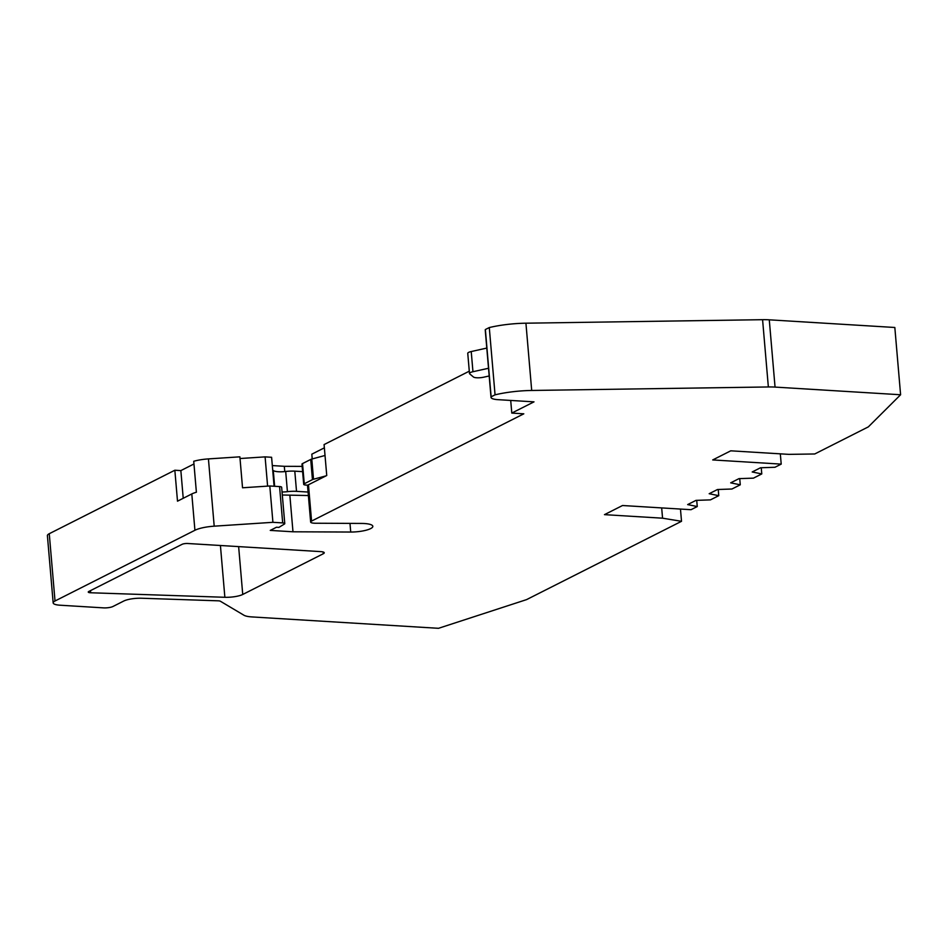 <?xml version="1.0" encoding="UTF-8"?>
<svg xmlns="http://www.w3.org/2000/svg" width="948" height="948" viewBox="0 0 948 948"><rect width="100%" height="100%" fill="white"/><g stroke="black" fill="none" stroke-linecap="round" stroke-linejoin="round"><path stroke-width="1.42" d="M310.648 522.04A6.956 1.695 175.1 0 1 311.572 521.08L523.806 413.814L511.79 413.079L533.997 401.857L497.949 399.665A13.924 3.389 175.1 0 1 491.017 397.342A13.924 3.389 175.1 0 1 491.135 396.821L495.057 394.83A45.942 11.198 175.1 0 1 531.698 390.469L768.354 386.962A27.848 6.778 -4.9 0 1 775.049 387.092L900.6 394.759L868.344 426.873L814.735 453.974L788.843 454.365L730.754 450.821L712.718 459.934L781.211 464.117L774.966 467.269L760.521 467.767L752.191 471.974L761.777 473.929L753.447 478.148L739.002 478.633L730.683 482.84L740.27 484.807L731.939 489.014L717.494 489.512L709.175 493.718L718.762 495.674L710.431 499.88L695.986 500.378L687.667 504.585L697.254 506.552L691.009 509.704L622.516 505.521L604.469 514.646L662.557 518.189L681.517 521.305L526.59 599.61L438.497 628.311L251.919 616.923A18.095 4.408 -4.9 0 1 243.98 615.252L220.351 601.222A4.171 1.019 175.1 0 0 218.526 600.842A4.171 1.019 175.1 0 0 218.194 600.819L141.596 598.235A13.924 3.389 -4.9 0 0 123.714 601.056L112.978 606.483A6.956 1.695 175.1 0 1 103.498 607.869L60.103 605.215A13.924 3.389 175.1 0 1 53.171 602.904A13.924 3.389 175.1 0 1 55.02 600.985L194.921 530.276A20.88 5.084 175.1 0 1 214.201 526.176L272.917 522.312L282.682 522.905A4.171 1.019 175.1 0 1 284.767 523.604A4.171 1.019 175.1 0 1 284.625 523.9L278.89 527.396L276.496 527.242L270.251 530.406L292.979 531.792L350.724 532.041A16.709 4.065 175.1 0 0 372.825 526.318A16.709 4.065 175.1 0 0 364.506 523.533A16.709 4.065 175.1 0 0 361.626 523.438L315.317 523.237A6.956 1.695 175.1 0 1 310.648 522.04L307.531 485.72A6.956 1.695 -4.9 0 1 307.827 485.163A6.956 1.695 -4.9 0 1 308.467 484.76L326.74 475.517L324.086 444.576L469.296 371.178M510.711 400.435L511.79 413.079M324.37 447.835L311.821 454.175L312.224 458.939M274.091 486.241L271.602 457.28L265.096 456.877L267.609 486.123M265.096 456.877L240.022 458.524M183.225 498.281L180.855 470.599L174.847 470.232L177.501 501.184L191.804 493.944A20.88 5.084 -4.9 0 1 196.39 492.237L193.736 461.285A20.88 5.084 -4.9 0 1 208.43 458.903L239.88 456.829L242.534 487.782L269.801 485.98L279.565 486.573A4.171 1.019 -4.9 0 1 281.651 487.272L284.767 523.604M193.961 463.975L180.855 470.599M302.163 466.38L284.317 466.309L284.767 471.583M284.317 466.309L272.313 465.575M323.315 553.739L242.735 594.467A13.924 3.389 175.1 0 1 224.866 597.287L90.653 592.761A4.171 1.019 -4.9 0 1 88.259 592.05A4.171 1.019 -4.9 0 1 88.816 591.469L182.063 544.342A4.171 1.019 -4.9 0 1 187.751 543.5L320.922 551.629A6.956 1.695 175.1 0 1 324.24 552.779A6.956 1.695 175.1 0 1 323.315 553.739L323.161 551.997M781.211 464.117L780.322 453.843M495.057 394.83L489.286 327.558A45.942 11.198 -4.9 0 1 525.927 323.197L762.583 319.689A27.848 6.778 -4.9 0 1 769.278 319.82L894.829 327.487L900.6 394.759M491.135 396.821L485.364 329.537L489.286 327.558M491.017 397.342L485.246 330.07A13.924 3.389 -4.9 0 1 485.364 329.537M53.171 602.904L47.4 535.632A13.924 3.389 -4.9 0 1 49.26 533.712L174.847 470.232M662.557 518.189L661.68 507.915M681.517 521.305L680.463 509.064M697.254 506.552L696.721 500.354M718.762 495.674L718.229 489.488M740.27 484.807L739.736 478.61M761.777 473.929L761.244 467.743M272.917 522.312L269.801 485.98M282.314 494.998L308.373 495.543M292.979 531.792L289.875 495.46M489.18 375.977L483.622 377.209A6.956 1.695 -4.9 0 1 473.455 376.996L469.722 373.891A6.956 1.695 -4.9 0 1 469.485 373.512L467.755 353.331A6.956 1.695 -4.9 0 1 471.227 351.542L486.786 348.082M469.485 373.512A6.956 1.695 -4.9 0 1 472.957 371.723L488.516 368.262M272.716 470.232A6.956 1.695 -4.9 0 1 273.285 470.528A11.139 2.714 175.1 0 0 285.692 471.488A13.924 3.389 -4.9 0 1 294.792 471.168L302.613 471.642M282.054 491.976A11.139 2.714 175.1 0 0 287.422 491.668A13.924 3.389 -4.9 0 1 296.523 491.348L308.076 492.048M303.704 484.345L301.974 464.165A4.171 1.019 -4.9 0 1 302.531 463.584L304.261 483.764A4.171 1.019 175.1 0 0 303.704 484.345A4.171 1.019 175.1 0 0 305.777 485.044L307.827 485.163M310.719 459.448A4.171 1.019 -4.9 0 1 311.785 459.057L313.515 479.25A4.171 1.019 175.1 0 0 312.449 479.629L310.719 459.448L302.531 463.584M311.785 459.057L325.022 455.478M313.515 479.25L326.1 475.837M312.449 479.629L304.261 483.764M350.724 532.041L349.99 523.391M775.049 387.092L769.278 319.82M768.354 386.962L762.583 319.689M531.698 390.469L525.927 323.197M55.02 600.985L49.26 533.712M282.682 522.905L279.565 486.573M311.572 521.08L308.467 484.76M194.921 530.276L191.804 493.944M214.201 526.176L208.43 458.903M242.735 594.467L238.635 546.605M224.866 597.287L220.422 545.503M90.653 592.761L90.475 590.628M472.957 371.723L471.227 351.542M296.523 491.348L294.792 471.168M287.422 491.668L285.692 471.488M274.636 486.277L273.285 470.528"/></g></svg>
